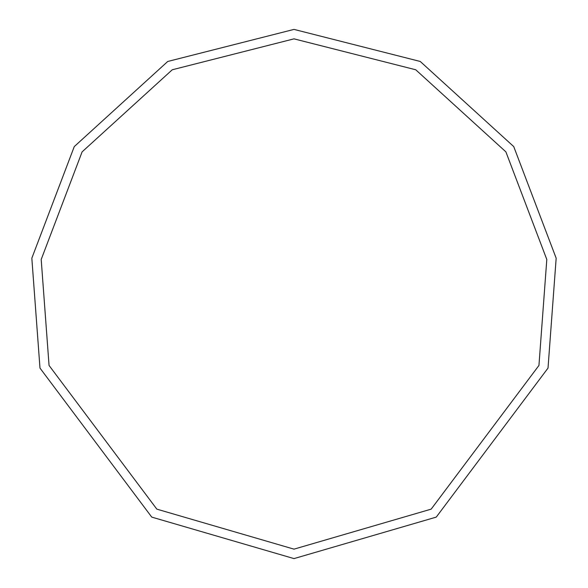 <?xml version="1.0" encoding="UTF-8"?>
<svg xmlns="http://www.w3.org/2000/svg" width="588" height="588" viewBox="0 0 588 588"><rect width="100%" height="100%" fill="white"/><g stroke="black" fill="none" stroke-linecap="round" stroke-linejoin="round"><path stroke-width="0.88" d="M294 558.6L436.252 517.109L548.016 368.088L556.167 258.198L513.736 146.596L420.258 61.468L294 29.4L167.742 61.468L74.264 146.596L31.833 258.198L39.984 368.088L151.748 517.109L294 558.6M294 549.148L431.166 509.142L538.946 365.442L546.803 259.477L505.886 151.858L415.745 69.774L294 38.852L172.255 69.774L82.114 151.858L41.197 259.477L49.054 365.442L156.834 509.142L294 549.148"/></g></svg>
